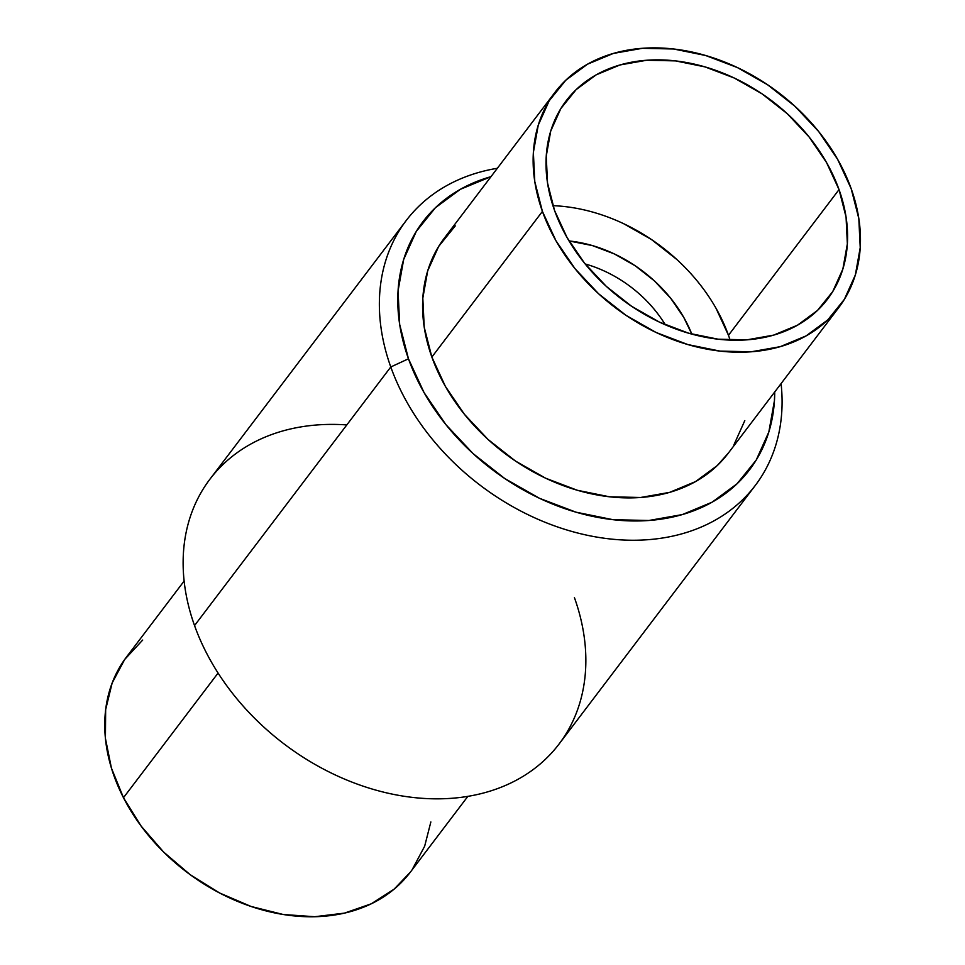 <?xml version="1.0" encoding="UTF-8"?>
<svg xmlns="http://www.w3.org/2000/svg" width="965" height="965" viewBox="0 0 965 965"><rect width="100%" height="100%" fill="white"/><g stroke="black" fill="none" stroke-linecap="round" stroke-linejoin="round"><path stroke-width="1.45" d="M839.031 189.598A164.062 124.389 -142.8 0 1 827.5 299.222A164.062 124.389 -142.8 0 1 682.967 331.465A164.062 124.389 -142.8 0 1 554.561 210.491L547.529 183.024L546.238 156.197L550.726 131.071L560.834 108.575L576.153 89.612L596.117 74.884L619.952 64.969L646.743 60.24L675.452 60.892L704.981 66.887L734.196 77.996L761.976 93.798L787.247 113.689L809.044 136.897L826.535 162.53L839.031 189.598L846.064 217.077L847.354 243.892L842.867 269.03L832.771 291.514L817.439 310.489L797.476 325.205L773.641 335.12L746.85 339.849L718.141 339.197L688.612 333.202L659.397 322.093L631.617 306.291L606.346 286.412L584.549 263.204L567.07 237.571L554.561 210.491A164.062 124.389 -142.8 0 1 566.105 100.867A164.062 124.389 -142.8 0 1 710.626 68.624A164.062 124.389 -142.8 0 1 839.031 189.598L728.478 335.289L839.031 189.598M730.119 340.126A164.062 124.389 37.2 0 0 728.478 335.289L715.982 308.209M554.923 92.399L444.382 238.09A178.091 135.016 37.2 0 0 431.862 357.074L542.414 211.395A178.091 135.016 -142.8 0 1 554.923 92.399A178.091 135.016 -142.8 0 1 711.808 57.393A178.091 135.016 -142.8 0 1 851.19 188.706A178.091 135.016 -142.8 0 1 838.669 307.702A178.091 135.016 -142.8 0 1 681.785 342.696A178.091 135.016 -142.8 0 1 542.414 211.395L431.862 357.074L424.226 327.256L422.815 298.149L427.688 270.863L438.653 246.449L455.299 225.858M744.799 420.619L733.834 445.022M728.478 452.911L717.2 465.613L695.524 481.595L669.662 492.355L640.579 497.494L609.422 496.782L577.36 490.28L545.647 478.218L515.503 461.065L488.061 439.473L464.406 414.287L445.42 386.47L431.862 357.074A178.091 135.016 37.2 0 0 571.244 488.387A178.091 135.016 37.2 0 0 728.117 453.393L838.669 307.702M676.694 259.38L651.423 239.489L623.643 223.687M851.19 188.706L837.62 159.322L818.646 131.493L794.979 106.307L767.549 84.727L737.393 67.574L705.68 55.512L673.63 48.998L642.461 48.298L613.39 53.425L587.516 64.185L565.852 80.167L549.206 100.758L538.241 125.173L533.368 152.458L534.779 181.565L542.414 211.395L555.973 240.78L574.959 268.596L598.614 293.782L626.056 315.374L656.2 332.527L687.912 344.589L719.974 351.091L751.132 351.803L780.215 346.676L806.077 335.904L827.753 319.922L844.387 299.331L855.352 274.928L860.225 247.643L858.814 218.524L851.19 188.706M728.478 335.289A164.062 124.389 37.2 0 0 552.921 205.666M406.181 220.575L209.948 479.171A219.103 166.113 37.2 0 0 194.544 625.573L390.777 366.977L408.46 358.799A205.087 155.486 -142.8 0 1 490.98 176.667L460.401 189.285L435.444 207.692L416.289 231.407L403.659 259.513L398.05 290.923L399.667 324.457L408.46 358.799L390.777 366.977A219.103 166.113 -142.8 0 1 406.181 220.575A219.103 166.113 -142.8 0 1 497.349 168.284A219.103 166.113 37.2 0 0 390.777 366.977L194.544 625.573A219.103 166.113 -142.8 0 1 346.797 424.926M774.726 391.971L774.449 400.547L768.84 431.97L756.21 460.076L737.043 483.779L712.098 502.186L682.303 514.586L648.818 520.497L612.932 519.677L576.021 512.186L539.495 498.302L504.779 478.544L473.188 453.683L445.939 424.684L424.081 392.634L408.46 358.799A205.087 155.486 -142.8 0 0 617.697 520.171A205.087 155.486 -142.8 0 0 774.726 391.971M691.808 334.107L683.823 317.509L670.675 298.233L654.282 280.779L635.272 265.821L614.379 253.94L592.401 245.58L569.036 240.948A123.399 93.557 -142.8 0 1 691.808 334.107M781.083 383.588A219.103 166.113 -142.8 0 1 755.269 485.467A219.103 166.113 -142.8 0 1 562.257 528.531A219.103 166.113 -142.8 0 1 390.777 366.977A219.103 166.113 37.2 0 0 624.488 540.062A219.103 166.113 37.2 0 0 781.083 383.588M574.44 597.661A219.103 166.113 -142.8 0 1 451.343 798.32A219.103 166.113 -142.8 0 1 194.544 625.573A219.103 166.113 37.2 0 0 366.024 787.126A219.103 166.113 37.2 0 0 559.037 744.063L755.269 485.467M585.164 263.952A109.383 82.918 -142.8 0 1 665.295 324.771A109.383 82.918 37.2 0 0 585.164 263.952M184.122 581.051L126.548 656.948A178.091 135.016 37.2 0 0 123.472 797.705L218.078 673.039L123.472 797.705A178.091 135.016 37.2 0 0 265.23 910.707A178.091 135.016 37.2 0 0 410.282 872.251L467.868 796.354M410.439 872.046L394.13 889.151L371.26 903.807L344.445 913.119L314.711 916.726L283.191 914.494L251.117 906.485L219.694 893.035L190.141 874.64L163.604 852.023L141.095 826.052L123.472 797.705L111.421 768.092L105.414 738.346L105.655 709.613L112.157 682.979L124.666 659.493L142.699 640.048M430.86 821.939L424.66 846.208L412.151 869.694"/></g></svg>
